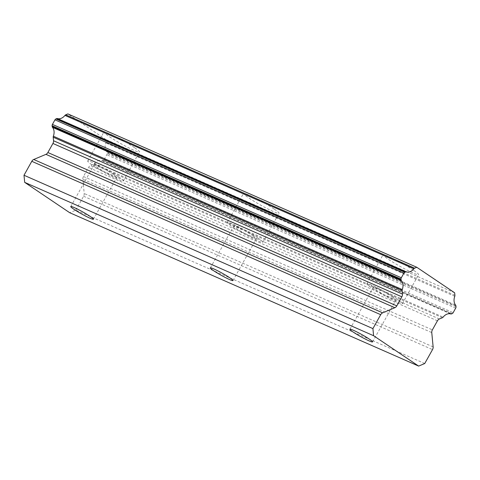 <?xml version="1.0" encoding="UTF-8"?>
<svg xmlns="http://www.w3.org/2000/svg" width="480" height="480" viewBox="0 0 480 480"><rect width="100%" height="100%" fill="white"/><g stroke="black" fill="none" stroke-linecap="round" stroke-linejoin="round"><path stroke-width="0.36" stroke-dasharray="2.4 1.8" d="M253.206 235.926A12.966 1.158 -150.8 0 0 241.074 228.9A12.966 1.158 -150.8 0 0 233.748 226.026A12.966 1.158 -150.8 0 0 236.922 228.774A12.966 1.158 -150.8 0 0 249.054 235.8A12.966 1.158 -150.8 0 0 256.386 238.674A12.966 1.158 -150.8 0 0 253.206 235.926M113.64 174.582A12.966 1.158 -150.8 0 0 101.508 167.556A12.966 1.158 -150.8 0 0 94.182 164.682A12.966 1.158 -150.8 0 0 97.356 167.43A12.966 1.158 -150.8 0 0 109.488 174.456A12.966 1.158 -150.8 0 0 116.82 177.33A12.966 1.158 -150.8 0 0 113.64 174.582M392.772 297.27A12.966 1.158 -150.8 0 0 380.64 290.244A12.966 1.158 -150.8 0 0 373.314 287.37A12.966 1.158 -150.8 0 0 376.488 290.118A12.966 1.158 -150.8 0 0 388.62 297.144A12.966 1.158 -150.8 0 0 395.952 300.018A12.966 1.158 -150.8 0 0 392.772 297.27M274.062 208.986A20.376 1.824 -150.8 0 0 255 197.94A20.376 1.824 -150.8 0 0 243.48 193.416A20.376 1.824 -150.8 0 0 248.472 197.736A20.376 1.824 -150.8 0 0 267.534 208.782A20.376 1.824 -150.8 0 0 279.054 213.3A20.376 1.824 -150.8 0 0 274.062 208.986M257.862 237.972A20.376 1.824 -150.8 0 0 238.8 226.932A20.376 1.824 -150.8 0 0 227.28 222.408A20.376 1.824 -150.8 0 0 232.272 226.728A20.376 1.824 -150.8 0 0 251.334 237.768A20.376 1.824 -150.8 0 0 262.854 242.292A20.376 1.824 -150.8 0 0 257.862 237.972M134.496 147.642A20.376 1.824 -150.8 0 0 115.434 136.596A20.376 1.824 -150.8 0 0 103.914 132.078A20.376 1.824 -150.8 0 0 108.906 136.392A20.376 1.824 -150.8 0 0 127.968 147.438A20.376 1.824 -150.8 0 0 139.488 151.956A20.376 1.824 -150.8 0 0 134.496 147.642M118.296 176.628A20.376 1.824 -150.8 0 0 99.234 165.588A20.376 1.824 -150.8 0 0 87.714 161.064A20.376 1.824 -150.8 0 0 92.706 165.384A20.376 1.824 -150.8 0 0 111.768 176.424A20.376 1.824 -150.8 0 0 123.288 180.948A20.376 1.824 -150.8 0 0 118.296 176.628M413.628 270.324A20.376 1.824 -150.8 0 0 394.566 259.284A20.376 1.824 -150.8 0 0 383.046 254.76A20.376 1.824 -150.8 0 0 388.038 259.08A20.376 1.824 -150.8 0 0 407.1 270.126A20.376 1.824 -150.8 0 0 418.62 274.644A20.376 1.824 -150.8 0 0 413.628 270.324M397.428 299.316A20.376 1.824 -150.8 0 0 378.366 288.276A20.376 1.824 -150.8 0 0 366.846 283.752A20.376 1.824 -150.8 0 0 371.838 288.072A20.376 1.824 -150.8 0 0 390.9 299.112A20.376 1.824 -150.8 0 0 402.42 303.636A20.376 1.824 -150.8 0 0 397.428 299.316M424.728 363.534L75.81 210.174L69.732 212.73M75.81 210.174L83.598 196.242A3.702 2.694 113.7 0 0 84.21 193.518L82.848 179.232L431.766 332.592M452.178 313.596L103.266 160.236A1.854 1.35 113.7 0 0 104.232 159.324L106.776 154.764A1.854 1.35 113.7 0 0 107.082 153.402L107.004 152.562A1.854 1.35 113.7 0 0 106.692 151.752A9 6.552 -66.3 0 1 105.852 142.956A1.854 1.35 113.7 0 0 105.99 141.96L105.75 139.446L67.866 113.91M103.266 160.236L102.6 160.518L451.512 313.878M442.38 317.718L93.462 164.358A1.854 1.35 113.7 0 0 94.218 163.758A9 6.552 -66.3 0 1 101.796 160.578A1.854 1.35 113.7 0 0 102.6 160.518M93.462 164.358L90.456 165.618A3.702 2.694 113.7 0 0 88.524 167.454L83.46 176.508A3.702 2.694 113.7 0 0 82.848 179.232M454.668 292.806L105.75 139.446M454.764 296.316L105.852 142.956M106.692 151.752L455.604 305.112M450.708 313.938L101.796 160.578M94.218 163.758L443.136 317.118M83.46 176.508L432.378 329.868M437.436 320.814L88.524 167.454M433.128 346.878L84.21 193.518M83.598 196.242L432.516 349.602M454.908 295.314L105.99 141.96M455.922 305.916L107.004 152.562M439.374 318.978L90.456 165.618M456 306.762L107.082 153.402M455.694 308.124L106.776 154.764M104.232 159.324L453.15 312.684M210.342 267.9L233.748 226.026M70.776 206.556L94.182 164.682M349.908 329.244L373.314 287.37M227.28 222.408L243.48 193.416M87.714 161.064L103.914 132.078M366.846 283.752L383.046 254.76M232.98 280.548L256.386 238.674M93.414 219.204L116.82 177.33M372.546 341.892L395.952 300.018M262.854 242.292L279.054 213.3M123.288 180.948L139.488 151.956M402.42 303.636L418.62 274.644"/><path stroke-width="0.72" d="M213.522 270.648A12.966 1.158 29.2 0 1 210.342 267.9A12.966 1.158 29.2 0 1 217.674 270.774A12.966 1.158 29.2 0 1 229.806 277.8A12.966 1.158 29.2 0 1 232.98 280.548A12.966 1.158 29.2 0 1 225.654 277.674A12.966 1.158 29.2 0 1 213.522 270.648M73.956 209.304A12.966 1.158 29.2 0 1 70.776 206.556A12.966 1.158 29.2 0 1 78.108 209.43A12.966 1.158 29.2 0 1 90.24 216.456A12.966 1.158 29.2 0 1 93.414 219.204A12.966 1.158 29.2 0 1 86.088 216.33A12.966 1.158 29.2 0 1 73.956 209.304M353.088 331.992A12.966 1.158 29.2 0 1 349.908 329.244A12.966 1.158 29.2 0 1 357.24 332.118A12.966 1.158 29.2 0 1 369.372 339.144A12.966 1.158 29.2 0 1 372.546 341.892A12.966 1.158 29.2 0 1 365.22 339.018A12.966 1.158 29.2 0 1 353.088 331.992M418.65 366.09L373.596 335.718L24.678 182.358L69.732 212.73L418.65 366.09L424.728 363.534L432.516 349.602A3.702 2.694 -66.3 0 0 433.128 346.878L431.766 332.592A3.702 2.694 -66.3 0 1 432.378 329.868L437.436 320.814A3.702 2.694 -66.3 0 1 439.374 318.978L442.38 317.718A1.854 1.35 -66.3 0 0 443.136 317.118A9 6.552 -66.3 0 1 450.708 313.938A1.854 1.35 -66.3 0 0 451.512 313.878L452.178 313.596A1.854 1.35 -66.3 0 0 453.15 312.684L455.694 308.124A1.854 1.35 -66.3 0 0 456 306.762L455.922 305.916A1.854 1.35 -66.3 0 0 455.604 305.112A9 6.552 -66.3 0 1 454.764 296.316A1.854 1.35 -66.3 0 0 454.908 295.314L454.668 292.806L416.784 267.27L414.636 268.176L65.724 114.816A1.854 1.35 113.7 0 0 64.974 115.404A9 6.552 -66.3 0 1 57.456 118.566A1.854 1.35 113.7 0 0 56.658 118.626L55.932 118.926A1.854 1.35 113.7 0 0 54.966 119.844L52.422 124.398A1.854 1.35 113.7 0 0 52.116 125.76L401.028 279.12A1.854 1.35 -66.3 0 1 401.334 277.758L403.884 273.204A1.854 1.35 -66.3 0 1 404.85 272.286L405.57 271.98A1.854 1.35 -66.3 0 1 406.368 271.92L57.456 118.566M24.678 182.358L24 175.254L372.918 328.608L373.596 335.718M64.974 115.404L413.886 268.764A1.854 1.35 -66.3 0 1 414.636 268.176M413.886 268.764A9 6.552 -66.3 0 1 406.368 271.92M401.028 279.12L401.106 279.9L52.188 126.54A1.854 1.35 113.7 0 0 52.506 127.356A9 6.552 -66.3 0 1 53.352 136.212A1.854 1.35 113.7 0 0 53.208 137.22L402.126 290.58A1.854 1.35 -66.3 0 1 402.264 289.572L53.352 136.212M52.506 127.356L401.418 280.716A1.854 1.35 -66.3 0 1 401.106 279.9M401.418 280.716A9 6.552 -66.3 0 1 402.264 289.572M402.126 290.58L402.456 294.102A3.702 2.694 -66.3 0 1 401.844 296.82L396.786 305.88A3.702 2.694 -66.3 0 1 394.854 307.71L382.638 312.846A3.702 2.694 -66.3 0 0 380.7 314.676L372.918 328.608M394.854 307.71L45.936 154.35L33.72 159.486A3.702 2.694 113.7 0 0 31.788 161.316L24 175.254M45.936 154.35A3.702 2.694 113.7 0 0 47.868 152.52L52.932 143.46A3.702 2.694 113.7 0 0 53.544 140.742L53.208 137.22M52.188 126.54L52.116 125.76M416.784 267.27L67.866 113.91L65.724 114.816M380.7 314.676L31.788 161.316M33.72 159.486L382.638 312.846M396.786 305.88L47.868 152.52M52.932 143.46L401.844 296.82M53.544 140.742L402.456 294.102M56.658 118.626L405.57 271.98M55.932 118.926L404.85 272.286M401.334 277.758L52.422 124.398M54.966 119.844L403.884 273.204"/></g></svg>
